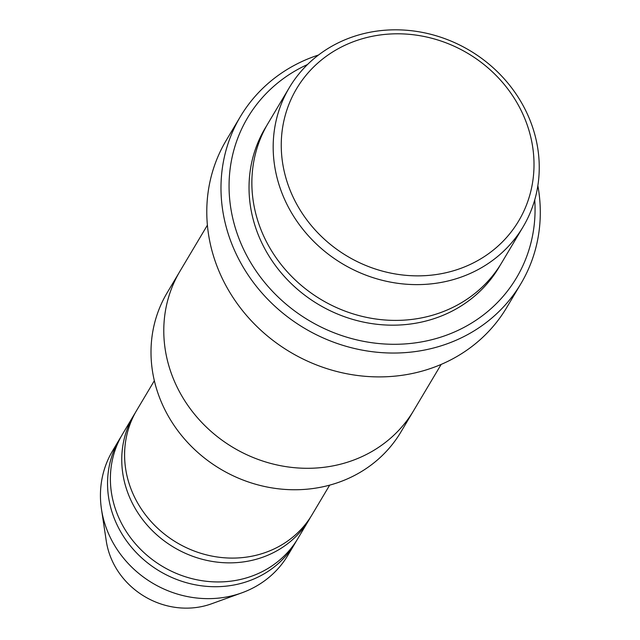 <?xml version="1.0" encoding="UTF-8"?>
<svg xmlns="http://www.w3.org/2000/svg" width="640" height="640" viewBox="0 0 640 640"><rect width="100%" height="100%" fill="white"/><g stroke="black" fill="none" stroke-linecap="round" stroke-linejoin="round"><path stroke-width="0.96" d="M309.2 519.52L297.832 538.6A102.032 93.152 -149.2 0 1 202.72 580.808A102.032 93.152 -149.2 0 1 116.384 511.744A102.032 93.152 -149.2 0 1 122.504 434.184L133.872 415.096A102.032 93.152 30.8 0 0 127.752 492.664A102.032 93.152 30.8 0 0 214.088 561.72A102.032 93.152 30.8 0 0 309.2 519.52A102.032 93.152 30.8 0 0 310.584 517.112M135.328 412.736A102.032 93.152 30.8 0 0 133.872 415.096M523.096 226.832L501.784 262.608A136.04 124.192 -149.2 0 1 374.976 318.88A136.04 124.192 -149.2 0 1 259.864 226.8A136.04 124.192 -149.2 0 1 268.024 123.392L289.336 87.608A136.04 124.192 30.8 0 0 281.176 191.016A136.04 124.192 30.8 0 0 396.28 283.096A136.04 124.192 30.8 0 0 523.096 226.832A136.04 124.192 30.8 0 0 469.76 50.52A136.04 124.192 30.8 0 0 289.336 87.608M288.848 186.944A129.24 117.984 30.8 0 0 504.408 239.84A129.24 117.984 30.8 0 0 429.648 37.72A129.24 117.984 30.8 0 0 288.848 186.944M413.072 411.568L400.92 431.968A136.04 124.192 -149.2 0 1 274.112 488.232A136.04 124.192 -149.2 0 1 159 396.152A136.04 124.192 -149.2 0 1 167.16 292.744L179.312 272.344M329.672 485.136L312.04 514.752A102.032 93.152 -149.2 0 1 216.928 556.952A102.032 93.152 -149.2 0 1 130.592 487.888A102.032 93.152 -149.2 0 1 136.712 410.328L154.344 380.72M121.12 436.592A102.032 93.152 30.8 0 0 119.664 438.952A102.032 93.152 30.8 0 0 113.544 516.512A102.032 93.152 30.8 0 0 199.88 585.576A102.032 93.152 30.8 0 0 294.992 543.376A102.032 93.152 30.8 0 0 296.376 540.968M119.664 438.952L112.56 450.88A102.032 93.152 30.8 0 0 101.48 509.264A102.032 93.152 30.8 0 0 106.44 528.44A102.032 93.152 30.8 0 0 241.832 592.848A102.032 93.152 30.8 0 0 287.888 555.296L294.992 543.376M101.48 509.264L106.288 541.112A76.52 69.856 30.8 0 0 110.008 555.496A76.52 69.856 30.8 0 0 211.536 603.8L241.832 592.848M307.488 64.528A156.456 142.832 30.8 0 0 238.256 236.64A156.456 142.832 30.8 0 0 413.528 343.112A156.456 142.832 30.8 0 0 534.736 199.872M207.392 225.176L179.936 271.272A136.048 124.2 30.8 0 0 171.784 374.688A136.048 124.2 30.8 0 0 286.896 466.776A136.048 124.2 30.8 0 0 413.712 410.504L441.168 364.408M520.904 283.696L506.704 307.544A163.256 149.04 -149.2 0 1 354.52 375.072A163.256 149.04 -149.2 0 1 216.384 264.568A163.256 149.04 -149.2 0 1 226.168 140.472L240.376 116.616A163.256 149.04 30.8 0 0 230.584 240.72A163.256 149.04 30.8 0 0 368.728 351.216A163.256 149.04 30.8 0 0 520.904 283.696A163.256 149.04 30.8 0 0 537.856 185.648M318.512 55.008A163.256 149.04 30.8 0 0 240.376 116.616M266.632 125.792A136.04 124.192 30.8 0 0 257.024 231.568A136.04 124.192 30.8 0 0 373.616 323.864A136.04 124.192 30.8 0 0 500.336 264.976"/></g></svg>
